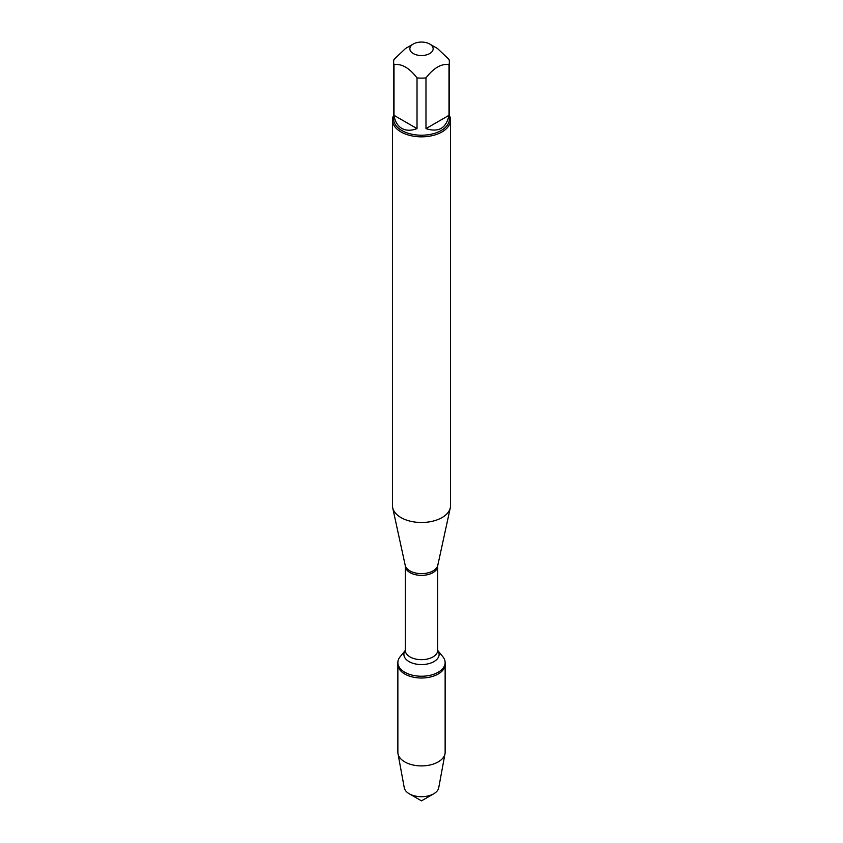 <?xml version="1.0" encoding="UTF-8"?>
<svg xmlns="http://www.w3.org/2000/svg" width="843" height="843" viewBox="0 0 843 843"><rect width="100%" height="100%" fill="white"/><g stroke="black" fill="none" stroke-linecap="round" stroke-linejoin="round"><path stroke-width="1.26" d="M437.717 650.438L442.902 656.802A23.636 13.646 180 0 1 445.136 662.598A23.636 13.646 180 0 1 421.5 676.244A23.636 13.646 180 0 1 397.864 662.598A23.636 13.646 180 0 1 400.098 656.802L405.283 650.438M445.136 662.598L445.136 752.262A23.636 13.646 180 0 1 445.009 753.705A23.636 13.646 180 0 1 429.372 765.128A23.636 13.646 180 0 1 404.788 761.914A23.636 13.646 180 0 1 397.991 753.705A23.636 13.646 180 0 1 397.864 752.262L397.864 664.368A23.636 13.646 0 0 0 421.5 678.014A23.636 13.646 0 0 0 445.136 664.368A23.636 13.646 180 0 1 430.541 676.971A23.636 13.646 180 0 1 404.788 674.01A23.636 13.646 180 0 1 397.864 664.368L397.864 662.598M392.469 120.075L392.469 505.726A29.031 16.765 0 0 0 392.701 507.823A29.031 16.765 0 0 0 400.973 517.581A29.031 16.765 0 0 0 430.91 521.585A29.031 16.765 0 0 0 450.299 507.823A29.031 16.765 0 0 0 450.531 505.726L450.531 120.075A29.031 16.765 180 0 1 432.607 135.554A29.031 16.765 180 0 1 400.973 131.929A29.031 16.765 180 0 1 392.469 120.075A29.031 16.765 180 0 1 393.628 115.386M449.372 115.386A29.031 16.765 180 0 1 450.531 120.075M413.26 53.552A11.654 6.733 0 0 0 429.74 53.552A11.654 6.733 0 0 0 429.74 44.036A11.654 6.733 0 0 0 423.376 42.15A11.654 6.733 0 0 0 413.26 44.036A11.654 6.733 0 0 0 413.26 53.552M425.978 128.61C438.56 132.678 446.232 128.252 449.003 115.322L425.978 128.61L425.978 77.914C433.66 67.946 441.332 63.51 449.003 64.616A27.872 16.091 0 0 0 449.372 62.034A27.872 16.091 0 0 0 449.003 59.442L437.496 48.504L429.74 44.036M449.003 115.322L449.003 64.616M413.26 44.036L405.504 48.504L393.997 59.442A27.872 16.091 0 0 0 393.628 62.034A27.872 16.091 0 0 0 393.997 64.616C401.668 63.51 409.35 67.946 417.022 77.914A27.872 16.091 0 0 0 425.978 77.914M393.997 115.322C395.009 121.529 397.611 125.892 401.795 128.399C406.052 130.77 411.131 130.844 417.022 128.61L393.997 115.322L393.997 64.616M417.022 128.61L417.022 77.914M449.372 62.034L449.372 119.126A27.872 16.091 180 0 1 432.164 133.995A27.872 16.091 180 0 1 401.795 130.507A27.872 16.091 180 0 1 393.628 119.126L393.628 62.034M397.991 753.705L404.271 787.762A17.324 10 0 0 0 409.245 793.779A17.324 10 0 0 0 433.755 793.779A17.324 10 0 0 0 438.729 787.762L445.009 753.705M421.5 800.85L409.245 793.779L421.5 800.85L433.755 793.779M437.78 565.347L437.717 566.001A16.217 9.357 180 0 1 421.5 575.369A16.217 9.357 180 0 1 405.283 566.001L405.22 565.347A16.407 9.473 0 0 0 409.898 570.869A16.407 9.473 0 0 0 426.821 573.124A16.407 9.473 0 0 0 437.78 565.347L450.299 507.823M405.283 566.001L405.283 650.311A16.217 9.357 0 0 0 421.5 659.669A16.217 9.357 0 0 0 437.717 650.311L437.433 650.079M437.728 650.459A17.598 10.158 180 0 1 421.5 664.569A17.598 10.158 180 0 1 405.272 650.459M405.22 565.347L392.701 507.823M437.717 566.001L437.717 650.311"/></g></svg>
